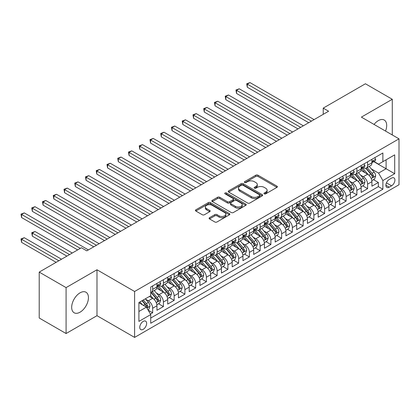 <?xml version="1.0" encoding="UTF-8"?>
<svg xmlns="http://www.w3.org/2000/svg" width="420" height="420" viewBox="0 0 420 420"><rect width="100%" height="100%" fill="white"/><g stroke="black" fill="none" stroke-linecap="round" stroke-linejoin="round"><path stroke-width="0.63" d="M264.253 193.835A1.045 0.604 0 0 0 265.729 193.835L276.938 187.367A1.491 0.861 0 0 0 277.373 186.758A1.491 0.861 0 0 0 276.938 186.149L257.948 175.182A1.491 0.861 0 0 0 255.838 175.182L244.629 181.655A1.045 0.604 0 0 0 244.325 182.081A1.045 0.604 0 0 0 244.629 182.511A1.045 0.604 0 0 0 246.109 182.511L247.559 181.671A4.772 2.756 0 0 1 254.31 181.671L255.89 182.584A4.772 2.756 0 0 1 257.292 184.532A4.772 2.756 0 0 1 255.89 186.485L254.441 187.32A1.045 0.604 0 0 0 254.137 187.745A1.045 0.604 0 0 0 254.441 188.176A1.045 0.604 0 0 0 255.917 188.176L257.371 187.336A4.772 2.756 0 0 1 264.122 187.336L265.703 188.249A4.772 2.756 0 0 1 267.104 190.197A4.772 2.756 0 0 1 265.703 192.15L264.253 192.985A1.045 0.604 0 0 0 263.949 193.41A1.045 0.604 0 0 0 264.253 193.835L264.253 192.985M80.057 312.186A11.854 6.846 120 0 0 87.806 301.739A11.854 6.846 120 0 0 85.985 292.236A11.854 6.846 120 0 0 80.057 292.824A11.854 6.846 120 0 0 72.314 303.272A11.854 6.846 120 0 0 74.13 312.769A11.854 6.846 120 0 0 80.057 312.186M385.529 131.066A11.854 6.846 120 0 0 384.237 120.041A11.854 6.846 120 0 0 378.31 120.629A11.854 6.846 120 0 0 374.047 124.436M143.204 329.343A4.862 2.809 120 0 0 146.381 325.054A4.862 2.809 120 0 0 145.635 321.158A4.862 2.809 120 0 0 143.204 321.4A4.862 2.809 120 0 0 140.023 325.684A4.862 2.809 120 0 0 140.768 329.584A4.862 2.809 120 0 0 143.204 329.343M209.528 217.697A1.491 0.861 0 0 0 209.092 218.305A1.491 0.861 0 0 0 209.528 218.915L214.856 221.991A1.491 0.861 0 0 0 216.962 221.991L229.415 214.804A1.491 0.861 0 0 0 229.85 214.195A1.491 0.861 0 0 0 229.415 213.586L210.425 202.624A1.491 0.861 0 0 0 208.315 202.624L195.867 209.811A1.491 0.861 0 0 0 195.426 210.42A1.491 0.861 0 0 0 195.867 211.029L202.298 214.746A1.491 0.861 0 0 0 204.409 214.746L209.738 211.669A1.491 0.861 0 0 0 210.173 211.06A1.491 0.861 0 0 0 209.738 210.452L206.546 208.609A3.99 2.305 0 0 1 205.375 206.976A3.99 2.305 0 0 1 207.842 204.85A3.99 2.305 0 0 1 212.189 205.349L224.69 212.567A3.99 2.305 0 0 1 225.86 214.195A3.99 2.305 0 0 1 223.398 216.326A3.99 2.305 0 0 1 219.046 215.828L216.962 214.62A1.491 0.861 0 0 0 214.856 214.62L209.528 217.697L209.528 218.915M96.989 269.771L66.087 287.611L39.218 272.097L39.218 318.019L66.087 333.532L96.989 315.688L134.605 337.407L134.605 291.491L96.989 269.771L96.989 315.688M392.285 134.962L392.285 99.283L361.384 117.122L399 138.841L134.605 291.491M392.285 99.283L365.416 83.769L323.227 108.124L323.227 114.329M39.218 272.097L81.401 247.742L86.777 250.845L328.603 111.227L323.227 108.124M247.664 203.049A1.491 0.861 0 0 0 249.774 203.049L262.222 195.862A1.491 0.861 0 0 0 262.658 195.253A1.491 0.861 0 0 0 262.222 194.644L243.233 183.682A1.491 0.861 0 0 0 241.122 183.682L228.674 190.869A1.491 0.861 0 0 0 228.239 191.478A1.491 0.861 0 0 0 228.674 192.087L247.664 203.049M225.451 194.061A1.045 0.604 0 0 1 226.511 194.213L226.511 192.969L245.816 204.115A1.491 0.861 0 0 1 246.257 204.724A1.491 0.861 0 0 1 245.816 205.333L233.368 212.52A1.491 0.861 0 0 1 231.257 212.52L212.268 201.558L212.268 200.34A1.491 0.861 0 0 0 211.832 200.949A1.491 0.861 0 0 0 212.268 201.558M212.268 200.34L217.597 197.264A1.491 0.861 0 0 1 219.707 197.264L227.409 201.71A1.491 0.861 0 0 0 229.52 201.71L233.053 199.668A1.491 0.861 0 0 0 233.489 199.059A1.491 0.861 0 0 0 233.053 198.45L225.036 193.825A1.045 0.604 0 0 1 224.726 193.394A1.045 0.604 0 0 1 225.372 192.838A1.045 0.604 0 0 1 226.511 192.969M150.428 314.06L152.659 312.774L148.202 310.196M145.661 299.24L148.36 300.799A6.08 3.512 60 0 1 152.659 308.243L156.959 305.76L156.959 310.291L163.406 306.569L158.519 303.744M156.413 293.034L159.112 294.593A6.08 3.512 60 0 1 163.406 302.038L167.706 299.555L167.706 304.085L174.158 300.363L169.265 297.538M167.16 286.829L169.859 288.388A6.08 3.512 60 0 1 174.158 295.832L178.453 293.349L178.453 297.88L184.905 294.157L180.012 291.333M177.907 280.623L180.605 282.182A6.08 3.512 60 0 1 184.905 289.627L189.205 287.144L189.205 291.674L195.652 287.952L190.764 285.127M188.654 274.418L191.352 275.977A6.08 3.512 60 0 1 195.652 283.421L199.952 280.943L199.952 285.469L206.399 281.746L201.511 278.922M199.4 268.212L202.099 269.771A6.08 3.512 60 0 1 206.399 277.216L210.698 274.738L210.698 279.263L217.145 275.541L212.258 272.717M210.152 262.007L212.851 263.566A6.08 3.512 60 0 1 217.145 271.01L221.445 268.532L221.445 273.058L227.897 269.336L223.004 266.516M220.899 255.801L223.597 257.36A6.08 3.512 60 0 1 227.897 264.805L232.192 262.327L232.192 266.858L238.644 263.13L233.751 260.311M231.646 249.596L234.344 251.155A6.08 3.512 60 0 1 238.644 258.605L242.944 256.121L242.944 260.652L249.391 256.925L244.503 254.105M242.393 243.395L245.091 244.949A6.08 3.512 60 0 1 249.391 252.399L253.691 249.916L253.691 254.447L260.137 250.724L255.25 247.9M253.139 237.19L255.838 238.744A6.08 3.512 60 0 1 260.137 246.194L264.437 243.71L264.437 248.241L270.884 244.519L265.997 241.694M263.891 230.984L266.59 232.538A6.08 3.512 60 0 1 270.884 239.988L275.184 237.505L275.184 242.036L281.636 238.313L276.743 235.489M274.638 224.779L277.337 226.333A6.08 3.512 60 0 1 281.636 233.783L285.931 231.299L285.931 235.83L292.383 232.108L287.49 229.283M285.385 218.573L288.083 220.133A6.08 3.512 60 0 1 292.383 227.577L296.683 225.094L296.683 229.625L303.13 225.902L298.237 223.078M296.131 212.368L298.83 213.927A6.08 3.512 60 0 1 303.13 221.372L307.43 218.888L307.43 223.419L313.877 219.697L308.989 216.872M306.878 206.162L309.577 207.722A6.08 3.512 60 0 1 313.877 215.166L318.176 212.683L318.176 217.214L324.623 213.491L319.736 210.667M317.63 199.957L320.329 201.516A6.08 3.512 60 0 1 324.623 208.96L328.923 206.477L328.923 211.008L335.375 207.286L330.482 204.461M328.377 193.751L331.076 195.31A6.08 3.512 60 0 1 335.375 202.755L339.67 200.272L339.67 204.803L346.122 201.08L341.229 198.256M339.124 187.546L341.822 189.105A6.08 3.512 60 0 1 346.122 196.549L350.422 194.066L350.422 198.597L356.869 194.875L351.976 192.05M349.87 181.34L352.569 182.9A6.08 3.512 60 0 1 356.869 190.344L361.169 187.861L361.169 192.392L367.616 188.669L367.616 184.139A6.08 3.512 -120 0 0 363.316 176.694L360.617 175.135M362.728 185.845L367.616 188.669M156.959 305.76A6.08 3.512 -120 0 0 152.659 298.316L149.436 296.452M167.706 299.555A6.08 3.512 -120 0 0 163.406 292.11L156.76 288.272M178.453 293.349A6.08 3.512 -120 0 0 174.158 285.905L167.512 282.067M189.205 287.144A6.08 3.512 -120 0 0 184.905 279.699L178.259 275.861M199.952 280.943A6.08 3.512 -120 0 0 195.652 273.494L189.005 269.656M210.698 274.738A6.08 3.512 -120 0 0 206.399 267.288L199.752 263.45M221.445 268.532A6.08 3.512 -120 0 0 217.145 261.083L210.499 257.245M232.192 262.327A6.08 3.512 -120 0 0 227.897 254.877L221.251 251.039M242.944 256.121A6.08 3.512 -120 0 0 238.644 248.672L231.998 244.834M253.691 249.916A6.08 3.512 -120 0 0 249.391 242.466L242.744 238.634M264.437 243.71A6.08 3.512 -120 0 0 260.137 236.266L253.491 232.428M275.184 237.505A6.08 3.512 -120 0 0 270.884 230.06L264.238 226.222M285.931 231.299A6.08 3.512 -120 0 0 281.636 223.855L274.99 220.017M296.683 225.094A6.08 3.512 -120 0 0 292.383 217.649L285.737 213.811M307.43 218.888A6.08 3.512 -120 0 0 303.13 211.444L296.483 207.606M318.176 212.683A6.08 3.512 -120 0 0 313.877 205.238L307.23 201.401M328.923 206.477A6.08 3.512 -120 0 0 324.623 199.033L317.977 195.195M339.67 200.272A6.08 3.512 -120 0 0 335.375 192.827L328.729 188.99M350.422 194.066A6.08 3.512 -120 0 0 346.122 186.622L339.476 182.784M361.169 187.861A6.08 3.512 -120 0 0 356.869 180.416L350.222 176.578M391.582 178.122L389.219 179.487A4.715 2.72 120 0 0 386.143 183.64A4.715 2.72 120 0 0 386.862 187.415A4.715 2.72 120 0 0 389.219 187.178L391.582 185.813A4.715 2.72 120 0 0 394.663 181.666A4.715 2.72 120 0 0 393.939 177.886A4.715 2.72 120 0 0 391.582 178.122M134.605 337.407L399 184.763L399 138.841M138.904 311.472L146.428 307.125L150.728 314.575L150.728 323.258L382.877 189.226L382.877 180.542L378.578 173.093L371.364 168.929M150.728 314.575L138.904 321.4L138.904 302.536L150.728 295.712L150.728 287.023L382.877 152.99L382.877 161.679L394.7 154.849L394.7 173.717L382.877 180.542M159.054 285.626L159.112 285.658A6.08 3.512 60 0 0 162.152 285.957L166.446 283.474A6.08 3.512 -120 0 0 167.706 280.691L167.706 277.216M169.801 279.421L169.859 279.452A6.08 3.512 60 0 0 172.898 279.752L177.198 277.268A6.08 3.512 -120 0 0 178.453 274.486L178.453 271.01M180.547 273.215L180.605 273.247A6.08 3.512 60 0 0 183.645 273.546L187.945 271.063A6.08 3.512 -120 0 0 189.205 268.28L189.205 264.805M191.294 267.01L191.352 267.041A6.08 3.512 60 0 0 194.392 267.341L198.691 264.863A6.08 3.512 -120 0 0 199.952 262.075L199.952 258.599M202.046 260.804L202.099 260.836A6.08 3.512 60 0 0 205.139 261.135L209.438 258.657A6.08 3.512 -120 0 0 210.698 255.869L210.698 252.399M212.793 254.599L212.851 254.63A6.08 3.512 60 0 0 215.891 254.929L220.185 252.452A6.08 3.512 -120 0 0 221.445 249.669L221.445 246.194M223.54 248.393L223.597 248.425A6.08 3.512 60 0 0 226.637 248.724L230.937 246.246A6.08 3.512 -120 0 0 232.192 243.464L232.192 239.988M234.287 242.188L234.344 242.219A6.08 3.512 60 0 0 237.384 242.524L241.684 240.041A6.08 3.512 -120 0 0 242.944 237.258L242.944 233.783M245.033 235.982L245.091 236.014A6.08 3.512 60 0 0 248.131 236.318L252.43 233.835A6.08 3.512 -120 0 0 253.691 231.053L253.691 227.577M255.785 229.777L255.838 229.808A6.08 3.512 60 0 0 258.877 230.113L263.177 227.63A6.08 3.512 -120 0 0 264.437 224.847L264.437 221.372M266.532 223.571L266.59 223.603A6.08 3.512 60 0 0 269.63 223.907L273.924 221.424A6.08 3.512 -120 0 0 275.184 218.642L275.184 215.166M277.279 217.366L277.337 217.397A6.08 3.512 60 0 0 280.376 217.702L284.676 215.219A6.08 3.512 -120 0 0 285.931 212.436L285.931 208.96M288.026 211.16L288.083 211.192A6.08 3.512 60 0 0 291.123 211.496L295.423 209.013A6.08 3.512 -120 0 0 296.683 206.231L296.683 202.755M298.772 204.955L298.83 204.992A6.08 3.512 60 0 0 301.87 205.291L306.169 202.808A6.08 3.512 -120 0 0 307.43 200.025L307.43 196.549M309.524 198.749L309.577 198.786A6.08 3.512 60 0 0 312.617 199.085L316.916 196.602A6.08 3.512 -120 0 0 318.176 193.82L318.176 190.344M320.271 192.544L320.329 192.581A6.08 3.512 60 0 0 323.369 192.88L327.663 190.397A6.08 3.512 -120 0 0 328.923 187.614L328.923 184.139M331.018 186.344L331.076 186.375A6.08 3.512 60 0 0 334.115 186.674L338.415 184.191A6.08 3.512 -120 0 0 339.67 181.409L339.67 177.933M341.764 180.138L341.822 180.169A6.08 3.512 60 0 0 344.862 180.469L349.162 177.986A6.08 3.512 -120 0 0 350.422 175.203L350.422 171.728M352.511 173.933L352.569 173.964A6.08 3.512 60 0 0 355.609 174.263L359.909 171.78A6.08 3.512 -120 0 0 361.169 168.998L361.169 165.522M150.728 318.05L378.362 186.622L378.362 182.464L371.915 186.186L371.915 181.66A6.08 3.512 -120 0 0 367.616 174.211L360.969 170.373M363.263 167.727L363.316 167.759A6.08 3.512 -120 0 0 366.356 168.058A6.08 3.512 -120 0 0 367.616 165.275L367.616 161.8M366.356 168.058L370.655 165.58A6.08 3.512 -120 0 0 371.915 162.792L371.915 159.316M152.659 285.905L152.659 289.38A6.08 3.512 60 0 1 151.4 292.163A6.08 3.512 60 0 1 150.728 292.409M151.4 292.163L155.699 289.679A6.08 3.512 -120 0 0 156.959 286.897L156.959 283.421M163.406 279.699L163.406 283.175A6.08 3.512 60 0 1 162.152 285.957M174.158 273.494L174.158 276.969A6.08 3.512 60 0 1 172.898 279.752M184.905 267.288L184.905 270.764A6.08 3.512 60 0 1 183.645 273.546M195.652 261.083L195.652 264.558A6.08 3.512 60 0 1 194.392 267.341M206.399 254.877L206.399 258.353A6.08 3.512 60 0 1 205.139 261.135M217.145 248.672L217.145 252.147A6.08 3.512 60 0 1 215.891 254.929M227.897 242.466L227.897 245.941A6.08 3.512 60 0 1 226.637 248.724M238.644 236.261L238.644 239.736A6.08 3.512 60 0 1 237.384 242.524M249.391 230.06L249.391 233.531A6.08 3.512 60 0 1 248.131 236.318M260.137 223.855L260.137 227.33A6.08 3.512 60 0 1 258.877 230.113M270.884 217.649L270.884 221.125A6.08 3.512 60 0 1 269.63 223.907M281.636 211.444L281.636 214.919A6.08 3.512 60 0 1 280.376 217.702M292.383 205.238L292.383 208.714A6.08 3.512 60 0 1 291.123 211.496M303.13 199.033L303.13 202.508A6.08 3.512 60 0 1 301.87 205.291M313.877 192.827L313.877 196.303A6.08 3.512 60 0 1 312.617 199.085M324.623 186.622L324.623 190.097A6.08 3.512 60 0 1 323.369 192.88M335.375 180.416L335.375 183.892A6.08 3.512 60 0 1 334.115 186.674M346.122 174.211L346.122 177.686A6.08 3.512 60 0 1 344.862 180.469M356.869 168.005L356.869 171.481A6.08 3.512 60 0 1 355.609 174.263M356.869 190.344L356.869 194.875M346.122 196.549L346.122 201.08M335.375 202.755L335.375 207.286M324.623 208.96L324.623 213.491M313.877 215.166L313.877 219.697M303.13 221.372L303.13 225.902M292.383 227.577L292.383 232.108M281.636 233.783L281.636 238.313M270.884 239.988L270.884 244.519M260.137 246.194L260.137 250.724M249.391 252.399L249.391 256.925M238.644 258.605L238.644 263.13M227.897 264.805L227.897 269.336M217.145 271.01L217.145 275.541M206.399 277.216L206.399 281.746M195.652 283.421L195.652 287.952M184.905 289.627L184.905 294.157M174.158 295.832L174.158 300.363M163.406 302.038L163.406 306.569M152.659 308.243L152.659 312.774M146.428 307.125L138.904 302.783M378.578 173.093L386.101 168.751L386.101 159.815L394.7 154.849M373.795 161.642L394.7 173.717M374.01 161.522L378.578 164.157L382.877 161.679M66.087 287.611L66.087 333.532M373.475 179.639L378.362 182.464M378.362 186.622L382.877 189.226M264.668 193.988L265.703 193.389A4.772 2.756 0 0 0 267.104 191.441L267.104 190.197M257.292 184.532L257.292 185.777A4.772 2.756 0 0 1 255.89 187.724L254.861 188.323M276.917 187.378L257.948 176.426A1.491 0.861 0 0 0 255.838 176.426L245.049 182.658M262.201 195.872L243.233 184.921A1.491 0.861 0 0 0 241.122 184.921L228.695 192.097M259.586 195.678A1.045 0.604 0 0 0 259.891 195.253A1.045 0.604 0 0 0 259.586 194.828L242.918 185.204A1.045 0.604 0 0 0 241.437 185.204L239.909 186.086A4.772 2.756 0 0 0 238.513 188.034A4.772 2.756 0 0 0 239.909 189.987L251.302 196.565A4.772 2.756 0 0 0 258.053 196.565L259.586 195.678L259.586 196.922A1.045 0.604 0 0 0 259.891 196.497L259.891 195.253M238.513 188.034L238.513 189.278A4.772 2.756 0 0 0 239.909 191.226L239.909 189.987M259.586 196.922L258.053 197.804A4.772 2.756 0 0 1 251.302 197.804L239.909 191.226M212.289 201.569L217.597 198.503L217.597 197.264M233.489 199.059L233.489 200.303A1.491 0.861 0 0 1 233.053 200.912L229.52 202.949A1.491 0.861 0 0 1 227.409 202.949L219.707 198.503A1.491 0.861 0 0 0 217.597 198.503M226.511 194.213L245.8 205.343M235.4 206.325A3.99 2.305 0 0 0 239.747 206.824A3.99 2.305 0 0 0 242.214 204.692A3.99 2.305 0 0 0 241.043 203.065L236.639 200.524A1.491 0.861 0 0 0 234.528 200.524L230.995 202.561A1.491 0.861 0 0 0 230.559 203.17A1.491 0.861 0 0 0 230.995 203.779L235.4 206.325L235.4 207.564A3.99 2.305 0 0 0 239.747 208.063A3.99 2.305 0 0 0 242.214 205.936L242.214 204.692M230.559 203.17L230.559 204.414A1.491 0.861 0 0 0 230.995 205.023L230.995 203.779M235.4 207.564L230.995 205.023M225.86 214.195L225.86 215.439A3.99 2.305 0 0 1 223.398 217.565A3.99 2.305 0 0 1 219.046 217.066L216.962 215.864A1.491 0.861 0 0 0 214.856 215.864L209.548 218.93M205.375 206.976L205.375 208.22A3.99 2.305 0 0 0 206.546 209.848L206.546 208.609M209.716 211.68L206.546 209.848M229.394 214.814L210.425 203.863A1.491 0.861 0 0 0 208.315 203.863L195.883 211.04M371.826 180.595L374.603 178.988L375.674 175.886A4.027 2.326 -120 0 0 374.11 172.106L369.196 166.42M368.214 174.605L362.602 168.105M365.022 172.715L361.762 168.94A9.649 5.57 -120 0 0 361.463 168.604M247.296 112.067L287.222 135.119L225.797 99.656L225.797 96.553L228.485 95.004L292.598 132.017M365.81 168.278L370.776 174.027A4.027 2.326 60 0 1 372.215 176.804L372.503 177.282L373.049 177.203L373.501 176.059A4.027 2.326 -120 0 0 372.068 173.282L367.154 167.596M366.104 168.184L371.438 174.363A2.053 1.186 60 0 1 371.957 175.166L373.501 176.059M374.766 157.673L375.674 159.259A4.027 2.326 60 0 1 374.845 161.038L372.803 162.22A4.027 2.326 -120 0 0 373.501 161.291L373.417 160.934M311.404 121.16L247.296 84.142L249.984 82.593L314.092 119.606M372.052 162.409L372.068 162.409A4.027 2.326 -120 0 0 372.803 162.22M372.981 160.991L373.501 161.291C373.249 160.681 372.818 160.934 372.215 162.036A4.027 2.326 60 0 1 371.915 162.608M308.716 122.708L247.296 87.245L247.296 84.142L246.703 83.8L249.984 82.593M247.296 87.245L246.703 83.8M361.079 186.8L363.856 185.194L364.928 182.091A4.027 2.326 -120 0 0 363.363 178.311L358.449 172.625M357.467 180.81L351.855 174.31M354.27 178.92L351.015 175.145A9.649 5.57 -120 0 0 350.716 174.809M236.549 118.272L276.476 141.325L215.05 105.861L215.05 102.758L217.739 101.21L281.852 138.222M355.063 174.484L360.029 180.233A4.027 2.326 60 0 1 361.463 183.01L361.756 183.488L362.303 183.409L362.754 182.264A4.027 2.326 -120 0 0 361.321 179.487L356.407 173.801M355.352 174.389L360.691 180.569A2.053 1.186 60 0 1 361.211 181.372L362.754 182.264M350.327 193.006L353.105 191.399L354.181 188.297A4.027 2.326 -120 0 0 352.611 184.517L347.702 178.831M346.721 187.016L341.108 180.516M343.523 185.12L340.268 181.351A9.649 5.57 -120 0 0 339.969 181.015M225.797 124.478L265.729 147.53L204.304 112.067L204.304 108.964L206.992 107.415L271.1 144.428M344.316 180.689L349.282 186.438A4.027 2.326 60 0 1 350.716 189.215L351.01 189.693L351.556 189.614L352.007 188.47A4.027 2.326 -120 0 0 350.569 185.692L345.66 180.007M344.605 180.595L349.944 186.774A2.053 1.186 60 0 1 350.459 187.577L352.007 188.47M339.581 199.211L342.358 197.605L343.434 194.502A4.027 2.326 -120 0 0 341.864 190.722L336.956 185.036M335.969 193.221L330.356 186.722M332.776 191.326L329.522 187.556A9.649 5.57 -120 0 0 329.222 187.22M215.05 130.683L254.977 153.736M333.564 186.895L338.531 192.644A4.027 2.326 60 0 1 339.969 195.421L340.263 195.899L340.809 195.82L341.26 194.675A4.027 2.326 -120 0 0 339.822 191.898L334.913 186.212M333.858 186.8L339.197 192.98A2.053 1.186 60 0 1 339.712 193.783L341.26 194.675M328.834 205.412L331.611 203.81L332.687 200.708A4.027 2.326 -120 0 0 331.118 196.928L326.209 191.242M325.222 199.427L319.61 192.927M322.03 197.531L318.769 193.762A9.649 5.57 -120 0 0 318.47 193.426M204.304 136.889L244.23 159.941L182.81 124.478L182.81 121.375L185.493 119.821L249.606 156.839M322.817 193.1L327.784 198.849A4.027 2.326 60 0 1 329.222 201.626L329.516 202.104L330.057 202.025L330.514 200.881A4.027 2.326 -120 0 0 329.075 198.103L324.167 192.418M323.111 193.006L328.445 199.185A2.053 1.186 60 0 1 328.965 199.988L330.514 200.881M364.014 163.879L364.928 165.464A4.027 2.326 60 0 1 364.093 167.244L362.056 168.425A4.027 2.326 -120 0 0 362.754 167.496L362.67 167.139M300.657 127.36L236.549 90.347L239.232 88.798L303.345 125.811M361.3 168.614L361.321 168.614A4.027 2.326 -120 0 0 362.056 168.425M362.234 167.197L362.754 167.496C362.502 166.887 362.072 167.139 361.463 168.242A4.027 2.326 60 0 1 361.169 168.814M297.969 128.914L236.549 93.45L236.549 90.347L235.956 90.006L239.232 88.798M236.549 93.45L235.956 90.006M353.267 170.084L354.181 171.665A4.027 2.326 60 0 1 353.346 173.45L351.304 174.631A4.027 2.326 -120 0 0 352.007 173.702L351.923 173.345M289.91 133.565L225.209 96.212L228.485 95.004M350.553 174.815L350.569 174.815A4.027 2.326 -120 0 0 351.304 174.631M351.488 173.402L352.007 173.702C351.755 173.093 351.325 173.339 350.716 174.447A4.027 2.326 60 0 1 350.422 175.019M225.797 99.656L225.209 96.212M342.52 176.29L343.434 177.87A4.027 2.326 60 0 1 342.599 179.655L340.557 180.831A4.027 2.326 -120 0 0 341.26 179.907L341.177 179.55M279.163 139.771L214.463 102.417L217.739 101.21M339.806 181.02L339.822 181.02A4.027 2.326 -120 0 0 340.557 180.831M340.741 179.608L341.26 179.907C341.003 179.298 340.578 179.545 339.969 180.653A4.027 2.326 60 0 1 339.67 181.225M215.05 105.861L214.463 102.417M331.774 182.495L332.687 184.076A4.027 2.326 60 0 1 331.853 185.861L329.81 187.036A4.027 2.326 -120 0 0 330.514 186.113L330.425 185.756M268.417 145.976L203.71 108.623L206.992 107.415M329.06 187.226L329.075 187.226A4.027 2.326 -120 0 0 329.81 187.036M329.989 185.808L330.514 186.113C330.256 185.504 329.826 185.75 329.222 186.853A4.027 2.326 60 0 1 328.923 187.43M204.304 112.067L203.71 108.623M318.087 211.617L320.864 210.016L321.935 206.913A4.027 2.326 -120 0 0 320.371 203.133L315.457 197.447M314.475 205.632L308.863 199.133M311.283 203.737L308.023 199.967A9.649 5.57 -120 0 0 307.724 199.631M193.557 143.094L233.483 166.147L172.058 130.683L172.058 127.58L174.746 126.026L238.859 163.044M312.07 199.306L317.037 205.054A4.027 2.326 60 0 1 318.476 207.827L318.764 208.304L319.31 208.231L319.762 207.086A4.027 2.326 -120 0 0 318.329 204.309L313.415 198.623M312.365 199.211L317.699 205.391A2.053 1.186 60 0 1 318.218 206.194L319.762 207.086M321.027 188.701L321.935 190.281A4.027 2.326 60 0 1 321.106 192.066L319.064 193.242A4.027 2.326 -120 0 0 319.762 192.318L319.678 191.961M257.665 152.182L193.557 115.169L196.245 113.615L260.353 150.633M318.313 193.431L318.329 193.431A4.027 2.326 -120 0 0 319.064 193.242M319.242 192.014L319.762 192.318C319.51 191.709 319.079 191.956 318.476 193.058A4.027 2.326 60 0 1 318.176 193.636M254.982 153.736L193.557 118.272L193.557 115.169L192.964 114.828L196.245 113.615M193.557 118.272L192.964 114.828M307.34 217.822L310.118 216.221L311.189 213.119A4.027 2.326 -120 0 0 309.624 209.339L304.71 203.653M303.728 211.838L298.116 205.338M300.531 209.942L297.276 206.173A9.649 5.57 -120 0 0 296.977 205.837M182.81 149.299L222.737 172.352L161.311 136.889L161.311 133.786L164 132.232L228.113 169.25M301.324 205.511L306.29 211.26A4.027 2.326 60 0 1 307.724 214.032L308.018 214.51L308.564 214.436L309.015 213.292A4.027 2.326 -120 0 0 307.582 210.515L302.668 204.829M301.613 205.417L306.952 211.596A2.053 1.186 60 0 1 307.471 212.399L309.015 213.292M310.275 194.906L311.189 196.487A4.027 2.326 60 0 1 310.354 198.272L308.317 199.447A4.027 2.326 -120 0 0 309.015 198.524L308.931 198.161M246.918 158.387L182.217 121.034L185.493 119.821M307.561 199.637L307.582 199.637A4.027 2.326 -120 0 0 308.317 199.447M308.495 198.219L309.015 198.524C308.763 197.915 308.332 198.161 307.724 199.264A4.027 2.326 60 0 1 307.43 199.841M182.81 124.478L182.217 121.034M296.588 224.028L299.366 222.427L300.442 219.324A4.027 2.326 -120 0 0 298.872 215.539L293.963 209.853M292.981 218.043L287.369 211.543M289.784 216.148L286.529 212.378A9.649 5.57 -120 0 0 286.23 212.042M172.058 155.505L211.99 178.553L150.565 143.094L150.565 139.991L153.253 138.437L217.361 175.45M290.577 211.712L295.544 217.466A4.027 2.326 60 0 1 296.977 220.238L297.271 220.715L297.817 220.642L298.268 219.497A4.027 2.326 -120 0 0 296.83 216.72L291.921 211.034M290.866 211.622L296.205 217.802A2.053 1.186 60 0 1 296.719 218.6L298.268 219.497M299.528 201.112L300.442 202.692A4.027 2.326 60 0 1 299.607 204.477L297.565 205.653A4.027 2.326 -120 0 0 298.268 204.724L298.184 204.367M236.171 164.593L171.47 127.239L174.746 126.026M296.814 205.842L296.83 205.842A4.027 2.326 -120 0 0 297.565 205.653M297.748 204.424L298.268 204.724C298.016 204.12 297.586 204.367 296.977 205.469A4.027 2.326 60 0 1 296.683 206.041M172.058 130.683L171.47 127.239M285.842 230.234L288.619 228.632L289.695 225.53A4.027 2.326 -120 0 0 288.125 221.744L283.217 216.059M282.23 224.249L276.617 217.749M279.038 222.353L275.782 218.584A9.649 5.57 -120 0 0 275.483 218.248M161.311 161.71L201.238 184.758L139.818 149.299L139.818 146.197L142.506 144.643L206.614 181.655M279.825 217.917L284.792 223.671A4.027 2.326 60 0 1 286.23 226.443L286.524 226.921L287.07 226.847L287.522 225.697A4.027 2.326 -120 0 0 286.083 222.925L281.174 217.24M280.119 217.828L285.458 224.007A2.053 1.186 60 0 1 285.973 224.805L287.522 225.697M288.781 207.317L289.695 208.898A4.027 2.326 60 0 1 288.86 210.683L286.818 211.859A4.027 2.326 -120 0 0 287.522 210.929L287.438 210.572M225.424 170.798L160.724 133.445L164 132.232M286.067 212.047L286.083 212.047A4.027 2.326 -120 0 0 286.818 211.859M287.002 210.63L287.522 210.929C287.264 210.326 286.839 210.572 286.23 211.675A4.027 2.326 60 0 1 285.931 212.247M161.311 136.889L160.724 133.445M275.095 236.439L277.872 234.838L278.948 231.735A4.027 2.326 -120 0 0 277.379 227.95L272.47 222.264M271.483 230.449L265.87 223.954M268.291 228.559L265.031 224.789A9.649 5.57 -120 0 0 264.731 224.453M150.565 167.916L190.491 190.964L129.071 155.505L129.071 152.402L131.754 150.848L195.867 187.861M269.078 224.123L274.045 229.877A4.027 2.326 60 0 1 275.483 232.649L275.777 233.126L276.318 233.053L276.775 231.903A4.027 2.326 -120 0 0 275.336 229.131L270.428 223.445M269.372 224.028L274.706 230.207A2.053 1.186 60 0 1 275.226 231.011L276.775 231.903M278.035 213.523L278.948 215.103A4.027 2.326 60 0 1 278.114 216.888L276.071 218.064A4.027 2.326 -120 0 0 276.775 217.135L276.685 216.778M214.678 177.004L149.972 139.65L153.253 138.437M275.32 218.253L275.336 218.253A4.027 2.326 -120 0 0 276.071 218.064M276.25 216.835L276.775 217.135C276.518 216.531 276.087 216.778 275.483 217.88A4.027 2.326 60 0 1 275.184 218.453M150.565 143.094L149.972 139.65M264.348 242.645L267.125 241.043L268.196 237.941A4.027 2.326 -120 0 0 266.632 234.155L261.718 228.47M260.736 236.654L255.124 230.16M257.544 234.764L254.284 230.995A9.649 5.57 -120 0 0 253.984 230.659M139.818 174.116L179.744 197.169L118.319 161.71L118.319 158.608L121.007 157.054L185.12 194.066M258.332 230.328L263.298 236.082A4.027 2.326 60 0 1 264.736 238.854L265.025 239.332L265.571 239.258L266.023 238.109A4.027 2.326 -120 0 0 264.59 235.337L259.675 229.651M258.625 230.234L263.959 236.413A2.053 1.186 60 0 1 264.479 237.216L266.023 238.109M267.288 219.728L268.196 221.309A4.027 2.326 60 0 1 267.367 223.088L265.325 224.27A4.027 2.326 -120 0 0 266.023 223.34L265.939 222.983M203.926 183.209L139.225 145.856L142.506 144.643M264.574 224.459L264.59 224.459A4.027 2.326 -120 0 0 265.325 224.27M265.503 223.041L266.023 223.34C265.771 222.737 265.34 222.983 264.736 224.086A4.027 2.326 60 0 1 264.437 224.658M139.818 149.299L139.225 145.856M253.601 248.85L256.378 247.249L257.45 244.146A4.027 2.326 -120 0 0 255.885 240.361L250.971 234.675M249.989 242.86L244.377 236.366M246.792 240.97L243.537 237.2A9.649 5.57 -120 0 0 243.238 236.864M129.071 180.322L168.998 203.375L107.573 167.911L107.573 164.808L110.261 163.259L174.374 200.272M247.585 236.534L252.551 242.288A4.027 2.326 60 0 1 253.984 245.059L254.279 245.537L254.825 245.459L255.276 244.314A4.027 2.326 -120 0 0 253.843 241.542L248.929 235.856M247.874 236.439L253.213 242.618A2.053 1.186 60 0 1 253.733 243.422L255.276 244.314M256.536 225.934L257.45 227.514A4.027 2.326 60 0 1 256.615 229.294L254.578 230.475A4.027 2.326 -120 0 0 255.276 229.546L255.192 229.189M193.179 189.415L128.478 152.061L131.754 150.848M253.822 230.664L253.843 230.664A4.027 2.326 -120 0 0 254.578 230.475M254.756 229.247L255.276 229.546C255.024 228.942 254.594 229.189 253.984 230.291A4.027 2.326 60 0 1 253.691 230.864M129.071 155.505L128.478 152.061M242.849 255.055L245.627 253.454L246.703 250.352A4.027 2.326 -120 0 0 245.133 246.566L240.224 240.881M239.243 249.065L233.63 242.571M236.045 247.175L232.79 243.406A9.649 5.57 -120 0 0 232.491 243.07M118.319 186.527L158.251 209.58L96.826 174.116L96.826 171.014L99.514 169.465L163.622 206.477M236.838 242.739L241.804 248.493A4.027 2.326 60 0 1 243.238 251.265L243.532 251.743L244.078 251.664L244.529 250.52A4.027 2.326 -120 0 0 243.091 247.748L238.182 242.062M237.127 242.645L242.466 248.824A2.053 1.186 60 0 1 242.981 249.627L244.529 250.52M245.789 232.139L246.703 233.72A4.027 2.326 60 0 1 245.868 235.499L243.826 236.68A4.027 2.326 -120 0 0 244.529 235.751L244.445 235.394M182.432 195.62L117.731 158.267L121.007 157.054M243.075 236.87L243.091 236.87A4.027 2.326 -120 0 0 243.826 236.68M244.01 235.452L244.529 235.751C244.277 235.148 243.847 235.394 243.238 236.497A4.027 2.326 60 0 1 242.944 237.069M118.319 161.71L117.731 158.267M235.042 238.34L235.956 239.925A4.027 2.326 60 0 1 235.121 241.705L233.079 242.886A4.027 2.326 -120 0 0 233.783 241.957L233.698 241.6M171.685 201.826L106.985 164.467L110.261 163.259M232.328 243.075L232.344 243.075A4.027 2.326 -120 0 0 233.079 242.886M233.263 241.658L233.783 241.957C233.525 241.353 233.1 241.6 232.491 242.702A4.027 2.326 60 0 1 232.192 243.275M107.573 167.911L106.985 164.467M224.296 244.545L225.209 246.131A4.027 2.326 60 0 1 224.375 247.91L222.332 249.091A4.027 2.326 -120 0 0 223.036 248.162L222.947 247.805M160.939 208.031L96.233 170.672L99.514 169.465M221.582 249.281L221.597 249.281A4.027 2.326 -120 0 0 222.332 249.091M222.511 247.863L223.036 248.162C222.779 247.553 222.348 247.805 221.744 248.908A4.027 2.326 60 0 1 221.445 249.48M96.826 174.116L96.233 170.672M232.103 261.261L234.88 259.654L235.956 256.552A4.027 2.326 -120 0 0 234.386 252.772L229.478 247.086M228.491 255.271L222.878 248.777M225.298 253.381L222.043 249.606A9.649 5.57 -120 0 0 221.744 249.27M107.573 192.733L147.499 215.786L86.079 180.322L86.079 177.219L88.767 175.67L152.875 212.683M226.086 248.945L231.058 254.693A4.027 2.326 60 0 1 232.491 257.471L232.785 257.948L233.331 257.87L233.783 256.725A4.027 2.326 -120 0 0 232.344 253.953L227.435 248.267M226.38 248.85L231.719 255.029A2.053 1.186 60 0 1 232.234 255.833L233.783 256.725M221.356 267.466L224.133 265.86L225.209 262.757A4.027 2.326 -120 0 0 223.64 258.977L218.731 253.292M217.744 261.476L212.132 254.977M214.552 259.586L211.291 255.811A9.649 5.57 -120 0 0 210.992 255.476M96.826 198.938L136.752 221.991L75.332 186.527L75.332 183.424L78.015 181.876L142.128 218.888M215.339 255.15L220.306 260.899A4.027 2.326 60 0 1 221.744 263.676L222.038 264.154L222.579 264.075L223.036 262.93A4.027 2.326 -120 0 0 221.597 260.159L216.689 254.473M215.633 255.055L220.967 261.235A2.053 1.186 60 0 1 221.487 262.038L223.036 262.93M210.609 273.672L213.386 272.066L214.457 268.963A4.027 2.326 -120 0 0 212.893 265.183L207.979 259.497M206.997 267.682L201.385 261.182M203.805 265.792L200.545 262.017A9.649 5.57 -120 0 0 200.246 261.681M86.079 205.144L126.005 228.197L64.58 192.733L64.58 189.63L67.268 188.081L131.381 225.094M204.593 261.356L209.559 267.104A4.027 2.326 60 0 1 210.998 269.881L211.286 270.359L211.832 270.281L212.284 269.136A4.027 2.326 -120 0 0 210.851 266.364L205.936 260.678M204.887 261.261L210.221 267.44A2.053 1.186 60 0 1 210.74 268.243L212.284 269.136M213.549 250.751L214.457 252.336A4.027 2.326 60 0 1 213.628 254.116L211.585 255.297A4.027 2.326 -120 0 0 212.284 254.368L212.2 254.011M150.187 214.237L85.486 176.878L88.767 175.67M210.835 255.486L210.851 255.486A4.027 2.326 -120 0 0 211.585 255.297M211.764 254.069L212.284 254.368C212.032 253.759 211.601 254.011 210.998 255.113A4.027 2.326 60 0 1 210.698 255.685M86.079 180.322L85.486 176.878M199.862 279.877L202.64 278.271L203.71 275.168A4.027 2.326 -120 0 0 202.146 271.388L197.232 265.703M196.25 273.887L190.638 267.388M193.053 271.997L189.798 268.223A9.649 5.57 -120 0 0 189.499 267.887M75.332 211.349L115.258 234.402L53.834 198.938L53.834 195.835L56.522 194.287L120.635 231.299M193.846 267.561L198.812 273.31A4.027 2.326 60 0 1 200.246 276.087L200.54 276.565L201.085 276.486L201.537 275.342A4.027 2.326 -120 0 0 200.104 272.564L195.19 266.884M194.135 267.466L199.474 273.646A2.053 1.186 60 0 1 199.994 274.449L201.537 275.342M202.797 256.956L203.71 258.541A4.027 2.326 60 0 1 202.876 260.321L200.839 261.502A4.027 2.326 -120 0 0 201.537 260.573L201.453 260.216M139.44 220.442L74.739 183.083L78.015 181.876M200.083 261.692L200.104 261.692A4.027 2.326 -120 0 0 200.839 261.502M201.017 260.274L201.537 260.573C201.285 259.964 200.855 260.216 200.246 261.319A4.027 2.326 60 0 1 199.952 261.891M75.332 186.527L74.739 183.083M189.11 286.083L191.888 284.477L192.964 281.374A4.027 2.326 -120 0 0 191.394 277.594L186.485 271.908M185.504 280.093L179.891 273.593M182.306 278.203L179.051 274.428A9.649 5.57 -120 0 0 178.752 274.092M64.58 217.555L104.512 240.608L43.087 205.144L43.087 202.041L45.775 200.492L109.883 237.505M183.099 273.767L188.066 279.515A4.027 2.326 60 0 1 189.499 282.293L189.793 282.77L190.339 282.692L190.79 281.547A4.027 2.326 -120 0 0 189.352 278.77L184.443 273.084M183.388 273.672L188.727 279.851A2.053 1.186 60 0 1 189.242 280.655L190.79 281.547M192.05 263.161L192.964 264.747A4.027 2.326 60 0 1 192.129 266.527L190.087 267.708A4.027 2.326 -120 0 0 190.79 266.779L190.706 266.422M128.693 226.643L63.992 189.289L67.268 188.081M189.336 267.897L189.352 267.897A4.027 2.326 -120 0 0 190.087 267.708M190.271 266.48L190.79 266.779C190.538 266.17 190.108 266.422 189.499 267.524A4.027 2.326 60 0 1 189.205 268.097M64.58 192.733L63.992 189.289M178.364 292.288L181.141 290.682L182.217 287.579A4.027 2.326 -120 0 0 180.647 283.799L175.739 278.114M174.752 286.298L169.139 279.799M171.559 284.408L168.304 280.633A9.649 5.57 -120 0 0 168.005 280.298M53.834 223.76L93.76 246.813L32.34 211.349L32.34 208.247L35.028 206.698L99.136 243.71M172.347 279.972L177.319 285.721A4.027 2.326 60 0 1 178.752 288.498L179.046 288.976L179.592 288.897L180.043 287.752A4.027 2.326 -120 0 0 178.605 284.975L173.696 279.29M172.641 279.877L177.98 286.057A2.053 1.186 60 0 1 178.495 286.86L180.043 287.752M181.303 269.367L182.217 270.953A4.027 2.326 60 0 1 181.382 272.732L179.34 273.913A4.027 2.326 -120 0 0 180.043 272.984L179.959 272.627M117.947 232.848L53.245 195.494L56.522 194.287M178.589 274.097L178.605 274.097A4.027 2.326 -120 0 0 179.34 273.913M179.524 272.685L180.043 272.984C179.786 272.375 179.361 272.627 178.752 273.73A4.027 2.326 60 0 1 178.453 274.302M53.834 198.938L53.245 195.494M167.617 298.494L170.394 296.887L171.47 293.785A4.027 2.326 -120 0 0 169.901 290.005L164.992 284.319M164.005 292.504L158.393 286.004M160.813 290.608L157.553 286.839A9.649 5.57 -120 0 0 157.253 286.503M43.087 229.966L77.642 249.916L21.593 217.555L21.593 214.452L24.276 212.903L88.389 249.916M161.6 286.178L166.567 291.926A4.027 2.326 60 0 1 168.005 294.704L168.299 295.181L168.84 295.103L169.297 293.958A4.027 2.326 -120 0 0 167.858 291.181L162.95 285.495M161.894 286.083L167.228 292.262A2.053 1.186 60 0 1 167.748 293.066L169.297 293.958M170.557 275.572L171.47 277.153A4.027 2.326 60 0 1 170.636 278.938L168.593 280.114A4.027 2.326 -120 0 0 169.297 279.19L169.208 278.833M107.2 239.053L42.493 201.7L45.775 200.492M167.843 280.303L167.858 280.303A4.027 2.326 -120 0 0 168.593 280.114M168.772 278.891L169.297 279.19C169.04 278.581 168.609 278.828 168.005 279.935A4.027 2.326 60 0 1 167.706 280.507M43.087 205.144L42.493 201.7M156.87 304.694L159.647 303.093L160.718 299.99A4.027 2.326 -120 0 0 159.154 296.21L154.24 290.524M153.258 298.709L150.685 295.733M150.066 296.814L149.646 296.331M72.266 253.019L35.028 231.515L32.34 233.069L32.34 236.171L66.89 256.121M150.853 292.383L155.82 298.132A4.027 2.326 60 0 1 157.259 300.909L157.547 301.387L158.093 301.308L158.545 300.163A4.027 2.326 -120 0 0 157.112 297.386L152.197 291.701M151.148 292.288L156.482 298.468A2.053 1.186 60 0 1 157.001 299.271L158.545 300.163M32.34 236.171L31.747 232.727L69.578 254.567M31.747 232.727L35.028 231.515M159.81 281.778L160.718 283.358A4.027 2.326 60 0 1 159.889 285.143L157.847 286.319A4.027 2.326 -120 0 0 158.545 285.395L158.461 285.038M96.448 245.259L31.747 207.905L35.028 206.698M157.096 286.508L157.112 286.508A4.027 2.326 -120 0 0 157.847 286.319M158.025 285.096L158.545 285.395C158.293 284.786 157.862 285.033 157.259 286.141A4.027 2.326 60 0 1 156.959 286.713M32.34 211.349L31.747 207.905M147.987 309.824L148.901 309.298L149.972 306.196A4.027 2.326 -120 0 0 148.407 302.416L145.315 298.835M142.427 304.815L139.939 301.938M139.314 303.019L138.904 302.542M61.52 259.224L24.276 237.72L21.593 239.274L21.593 242.377L56.144 262.327M141.981 300.757L145.073 304.337A4.027 2.326 60 0 1 146.507 307.115L146.8 307.587L147.347 307.514L147.798 306.369A4.027 2.326 -120 0 0 146.365 303.592L143.273 300.011M142.228 300.615L145.735 304.673A2.053 1.186 60 0 1 146.255 305.477L147.798 306.369M21.593 242.377L21 238.933L58.832 260.773M21 238.933L24.276 237.72M80.33 248.362L21 214.111L24.276 212.903M21.593 217.555L21 214.111M148.36 300.799L152.659 298.316M159.112 294.593L163.406 292.11M169.859 288.388L174.158 285.905M180.605 282.182L184.905 279.699M191.352 275.977L195.652 273.494M202.099 269.771L206.399 267.288M212.851 263.566L217.145 261.083M223.597 257.36L227.897 254.877M234.344 251.155L238.644 248.672M245.091 244.949L249.391 242.466M255.838 238.744L260.137 236.266M266.59 232.538L270.884 230.06M277.337 226.333L281.636 223.855M288.083 220.133L292.383 217.649M298.83 213.927L303.13 211.444M309.577 207.722L313.877 205.238M320.329 201.516L324.623 199.033M331.076 195.31L335.375 192.827M341.822 189.105L346.122 186.622M352.569 182.9L356.869 180.416M363.316 176.694L367.616 174.211M367.616 165.275L371.915 162.792M152.659 289.38L156.959 286.897M163.406 283.175L167.706 280.691M174.158 276.969L178.453 274.486M184.905 270.764L189.205 268.28M195.652 264.558L199.952 262.075M206.399 258.353L210.698 255.869M217.145 252.147L221.445 249.669M227.897 245.941L232.192 243.464M238.644 239.736L242.944 237.258M249.391 233.531L253.691 231.053M260.137 227.33L264.437 224.847M270.884 221.125L275.184 218.642M281.636 214.919L285.931 212.436M292.383 208.714L296.683 206.231M303.13 202.508L307.43 200.025M313.877 196.303L318.176 193.82M324.623 190.097L328.923 187.614M335.375 183.892L339.67 181.409M346.122 177.686L350.422 175.203M356.869 171.481L361.169 168.998M367.616 184.139L371.915 181.66M386.431 182.842L391.582 185.813M385.885 185.257L389.219 187.178M265.703 193.389L265.703 192.15M254.441 188.176L254.441 187.32M255.89 187.724L255.89 186.485M244.629 182.511L244.629 181.655M255.838 176.426L255.838 175.182M257.948 176.426L257.948 175.182M276.938 187.367L276.938 186.149M228.674 192.087L228.674 190.869M241.122 184.921L241.122 183.682M243.233 184.921L243.233 183.682M262.222 195.862L262.222 194.644M251.302 197.804L251.302 196.565M258.053 197.804L258.053 196.565M219.707 198.503L219.707 197.264M227.409 202.949L227.409 201.71M229.52 202.949L229.52 201.71M233.053 200.912L233.053 199.668M245.816 205.333L245.816 204.115M214.856 215.864L214.856 214.62M216.962 215.864L216.962 214.62M219.046 217.066L219.046 215.828M209.738 211.669L209.738 210.452M195.867 211.029L195.867 209.811M208.315 203.863L208.315 202.624M210.425 203.863L210.425 202.624M229.415 214.804L229.415 213.586M371.212 178.526L375.648 175.964M372.068 173.282L374.11 172.106M368.855 175.14L370.776 174.027M375.648 159.212L371.915 161.369M360.465 184.732L364.901 182.17M361.321 179.487L363.363 178.311M358.108 181.34L360.029 180.233M349.713 190.937L354.155 188.375M350.569 185.692L352.611 184.517M347.361 187.546L349.282 186.438M338.966 197.143L343.408 194.581M339.822 191.898L341.864 190.722M336.614 193.751L338.531 192.644M328.219 203.348L332.661 200.786M329.075 198.103L331.118 196.928M325.862 199.957L327.784 198.849M364.901 165.417L361.169 167.57M354.155 171.623L350.422 173.775M343.408 177.828L339.67 179.981M332.661 184.034L328.923 186.186M317.473 209.554L321.909 206.992M318.329 204.309L320.371 203.133M315.116 206.162L317.037 205.054M321.909 190.234L318.176 192.392M306.726 215.759L311.162 213.197M307.582 210.515L309.624 209.339M304.369 212.368L306.29 211.26M311.162 196.439L307.43 198.597M295.974 221.965L300.416 219.403M296.83 216.72L298.872 215.539M293.622 218.573L295.544 217.466M300.416 202.645L296.683 204.803M285.227 228.17L289.669 225.608M286.083 222.925L288.125 221.744M282.875 224.779L284.792 223.671M289.669 208.85L285.931 211.008M274.481 234.376L278.922 231.814M275.336 229.131L277.379 227.95M272.123 230.984L274.045 229.877M278.922 215.056L275.184 217.214M263.734 240.581L268.17 238.014M264.59 235.337L266.632 234.155M261.377 237.19L263.298 236.082M268.17 221.261L264.437 223.419M252.987 246.787L257.423 244.22M253.843 241.542L255.885 240.361M250.63 243.395L252.551 242.288M257.423 227.467L253.691 229.625M242.235 252.992L246.677 250.425M243.091 247.748L245.133 246.566M239.883 249.601L241.804 248.493M246.677 233.672L242.944 235.83M235.93 239.878L232.192 242.036M225.183 246.083L221.445 248.241M231.488 259.198L235.93 256.63M232.344 253.953L234.386 252.772M229.136 255.806L231.058 254.693M220.742 265.398L225.183 262.836M221.597 260.159L223.64 258.977M218.384 262.012L220.306 260.899M209.995 271.604L214.431 269.042M210.851 266.364L212.893 265.183M207.638 268.217L209.559 267.104M214.431 252.289L210.698 254.447M199.248 277.809L203.684 275.247M200.104 272.564L202.146 271.388M196.891 274.423L198.812 273.31M203.684 258.494L199.952 260.652M188.496 284.014L192.938 281.453M189.352 278.77L191.394 277.594M186.144 280.628L188.066 279.515M192.938 264.7L189.205 266.852M177.749 290.22L182.191 287.658M178.605 284.975L180.647 283.799M175.397 286.829L177.319 285.721M182.191 270.905L178.453 273.058M167.003 296.425L171.444 293.864M167.858 291.181L169.901 290.005M164.645 293.034L166.567 291.926M171.444 277.111L167.706 279.263M156.256 302.631L160.692 300.069M157.112 297.386L159.154 296.21M153.899 299.24L155.82 298.132M160.692 283.316L156.959 285.469M146.937 308.012L149.945 306.274M146.365 303.592L148.407 302.416M143.335 305.34L145.073 304.337"/></g></svg>
